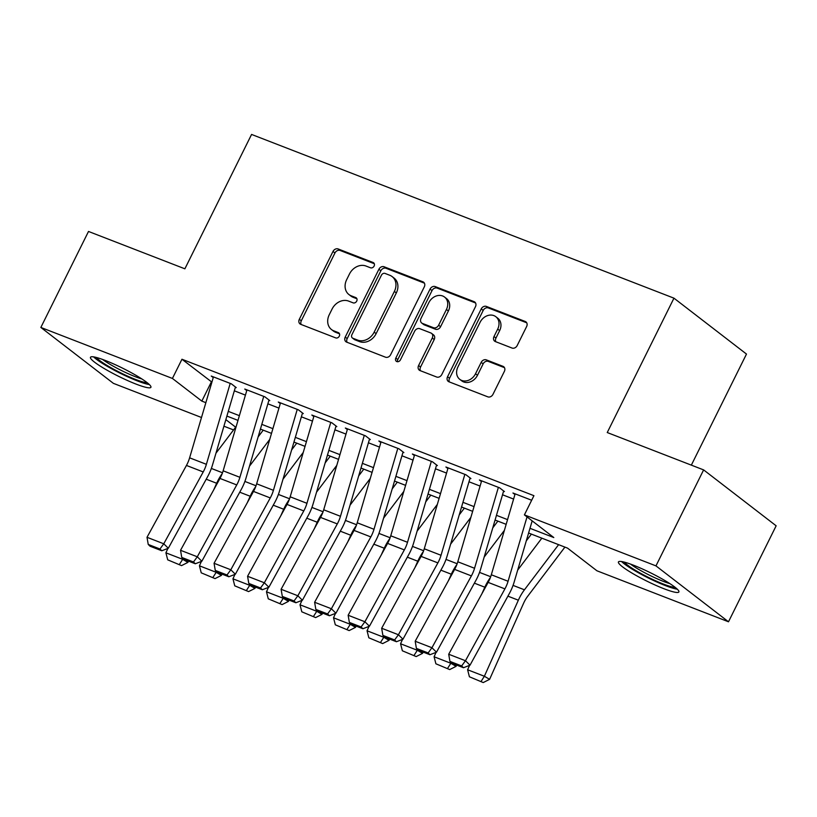 <?xml version="1.0" encoding="UTF-8"?>
<svg xmlns="http://www.w3.org/2000/svg" width="817" height="817" viewBox="0 0 817 817"><rect width="100%" height="100%" fill="white"/><g stroke="black" fill="none" stroke-linecap="round" stroke-linejoin="round"><path stroke-width="1.23" d="M374.115 266.046A2.972 2.441 -52.4 0 0 373.624 262.798A2.972 2.441 -52.4 0 0 373.124 262.512L338.167 248.96A4.248 3.482 -52.4 0 0 332.999 251.452L299.328 319.294A4.248 3.482 -52.4 0 0 300.023 323.93A4.248 3.482 -52.4 0 0 300.748 324.339L335.705 337.891A2.972 2.441 -52.4 0 0 339.321 336.144A2.972 2.441 -52.4 0 0 338.83 332.897A2.972 2.441 -52.4 0 0 338.33 332.611L333.806 330.854A13.583 11.142 -52.4 0 1 331.498 329.557A13.583 11.142 -52.4 0 1 329.261 314.719L332.07 309.061A13.583 11.142 -52.4 0 1 348.583 301.085L353.107 302.841A2.972 2.441 -52.4 0 0 356.723 301.095A2.972 2.441 -52.4 0 0 356.232 297.848A2.972 2.441 -52.4 0 0 355.722 297.562L351.198 295.805A13.583 11.142 -52.4 0 1 348.89 294.508A13.583 11.142 -52.4 0 1 346.663 279.669L349.462 274.012A13.583 11.142 -52.4 0 1 365.985 266.036L370.51 267.792A2.972 2.441 -52.4 0 0 374.115 266.046M663.945 588.73A33.742 4.534 26.4 0 1 632.715 573.514A33.742 4.534 26.4 0 1 618.438 561.943A33.742 4.534 26.4 0 1 633.369 565.16A33.742 4.534 26.4 0 1 664.599 580.376A33.742 4.534 26.4 0 1 678.886 591.947A33.742 4.534 26.4 0 1 663.945 588.73M135.979 384.072A33.742 4.534 26.4 0 1 104.75 368.855A33.742 4.534 26.4 0 1 90.473 357.284A33.742 4.534 26.4 0 1 105.403 360.501A33.742 4.534 26.4 0 1 136.633 375.728A33.742 4.534 26.4 0 1 150.92 387.289A33.742 4.534 26.4 0 1 135.979 384.072M512.034 348.042A4.248 3.482 -52.4 0 0 517.192 345.55L526.638 326.514A4.248 3.482 -52.4 0 0 525.944 321.878A4.248 3.482 -52.4 0 0 525.219 321.469L486.391 306.426A4.248 3.482 -52.4 0 0 481.233 308.918L447.563 376.749A4.248 3.482 -52.4 0 0 448.257 381.386A4.248 3.482 -52.4 0 0 448.982 381.794L487.81 396.848A4.248 3.482 -52.4 0 0 492.968 394.356L504.375 371.367A4.248 3.482 -52.4 0 0 503.68 366.721A4.248 3.482 -52.4 0 0 502.955 366.322L486.34 359.878A4.248 3.482 -52.4 0 0 481.182 362.37L475.525 373.767A11.356 9.314 -52.4 0 1 459.787 379.354A11.356 9.314 -52.4 0 1 457.918 366.945L480.09 322.286A11.356 9.314 -52.4 0 1 495.827 316.71A11.356 9.314 -52.4 0 1 497.696 329.118L493.999 336.553A4.248 3.482 -52.4 0 0 494.693 341.2A4.248 3.482 -52.4 0 0 495.419 341.598L512.034 348.042M201.493 417.497L113.379 383.347L40.85 327.443L88.502 231.456L184.877 268.813L251.575 134.437L673.954 298.164L607.245 432.54L703.621 469.898L655.969 565.885L728.498 621.788L596.931 570.787L567.529 548.125L528.599 533.031M40.85 327.443L172.418 378.445L201.83 401.106L205.853 402.669M529.988 528.313L553.803 537.545L524.402 514.884L533.93 495.684L181.956 359.245L172.418 378.445M524.402 514.884L655.969 565.885M424.309 286.849A4.248 3.482 -52.4 0 0 423.615 282.212A4.248 3.482 -52.4 0 0 422.889 281.804L384.061 266.761A4.248 3.482 -52.4 0 0 378.904 269.253L345.234 337.084A4.248 3.482 -52.4 0 0 345.928 341.72A4.248 3.482 -52.4 0 0 346.653 342.129L385.471 357.182A4.248 3.482 -52.4 0 0 390.638 354.69L424.309 286.849M435.226 286.593L474.054 301.636A4.248 3.482 -52.4 0 1 474.779 302.045A4.248 3.482 -52.4 0 1 475.474 306.681L441.803 374.523A4.248 3.482 -52.4 0 1 436.646 377.015L420.02 370.571A4.248 3.482 -52.4 0 1 419.305 370.162A4.248 3.482 -52.4 0 1 418.6 365.526L432.264 338.013A4.248 3.482 -52.4 0 0 431.56 333.377A4.248 3.482 -52.4 0 0 430.845 332.968L419.815 328.7A4.248 3.482 -52.4 0 0 414.658 331.191L400.442 359.837A2.972 2.441 -52.4 0 1 396.327 361.298A2.972 2.441 -52.4 0 1 395.837 358.05L430.069 289.085A4.248 3.482 -52.4 0 1 435.226 286.593L437.187 288.105L475.565 302.974M236.266 387.626L231.364 383.847L211.246 376.055L213.247 377.587M269.784 400.616L264.882 396.837L244.773 389.045L246.765 390.587M303.301 413.616L298.409 409.838L278.291 402.035L280.292 403.578M336.829 426.607L331.927 422.828L311.818 415.036L313.81 416.568M370.346 439.597L365.444 435.818L345.336 428.026L347.327 429.568M403.874 452.598L398.972 448.819L378.853 441.017L380.855 442.559M437.391 465.588L432.489 461.809L412.381 454.017L414.372 455.549M470.919 478.578L466.017 474.81L445.898 467.007L447.9 468.55M504.436 491.579L499.534 487.8L479.426 479.998L481.417 481.54M181.956 359.245L211.909 382.131M234.336 390.822L245.427 395.122M267.864 403.812L278.954 408.112M301.381 416.813L312.472 421.112M334.909 429.803L346 434.103M368.426 442.794L379.517 447.093M401.944 455.794L413.034 460.094M435.471 468.784L446.562 473.084M468.989 481.775L480.079 486.074M502.516 494.775L513.607 499.075M514.935 494.53L512.943 492.998L531.663 500.249M691.345 465.139L746.483 354.067L673.954 298.164M703.621 469.898L776.15 525.801L728.498 621.788M233.56 429.936L223.919 426.198M225.86 419.632L235.653 427.179M506.162 524.34L495.071 520.041M472.645 511.34L461.554 507.04M439.117 498.35L428.026 494.05M405.6 485.359L394.509 481.06M372.072 472.359L360.991 468.059M338.555 459.368L327.464 455.069M305.037 446.368L293.946 442.079M271.51 433.378L260.419 429.078M237.992 420.387L226.901 416.088M228.29 411.37L239.381 415.669M261.808 424.36L272.898 428.659M295.335 437.35L306.426 441.65M328.853 450.351L339.943 454.65M362.38 463.341L373.471 467.641M395.898 476.342L406.989 480.641M429.415 489.332L440.506 493.631M462.943 502.322L474.034 506.622M496.46 515.323L507.551 519.622M211.358 381.917L201.83 401.106M348.89 294.508L350.85 296.02A13.583 11.142 -52.4 0 0 353.158 297.317L351.198 295.805M356.906 298.777L353.158 297.317M331.498 329.557L333.459 331.069A13.583 11.142 -52.4 0 0 335.767 332.366L333.806 330.854M339.504 333.816L335.767 332.366M374.309 263.728L340.127 250.472A4.248 3.482 -52.4 0 0 334.96 252.964L301.289 320.805A4.248 3.482 -52.4 0 0 301.197 324.512M424.401 283.142L386.022 268.272A4.248 3.482 -52.4 0 0 380.865 270.764L347.194 338.595A4.248 3.482 -52.4 0 0 347.102 342.303M385.062 273.44A2.972 2.441 -52.4 0 0 381.447 275.176L351.892 334.725A2.972 2.441 -52.4 0 0 352.382 337.972A2.972 2.441 -52.4 0 0 352.883 338.258L357.662 340.107A13.583 11.142 -52.4 0 0 374.176 332.131L394.376 291.424A13.583 11.142 -52.4 0 0 392.14 276.585A13.583 11.142 -52.4 0 0 389.832 275.288L385.062 273.44M352.382 337.972L354.343 339.484A2.972 2.441 -52.4 0 0 354.844 339.77L352.883 338.258M392.14 276.585L394.1 278.097A13.583 11.142 -52.4 0 1 396.337 292.935L376.137 333.642A13.583 11.142 -52.4 0 1 359.623 341.618L354.844 339.77M431.56 333.377L433.521 334.888A4.248 3.482 -52.4 0 1 434.225 339.525L420.561 367.037A4.248 3.482 -52.4 0 0 420.479 370.744M437.187 288.105A4.248 3.482 -52.4 0 0 432.03 290.597L397.797 359.562A2.972 2.441 -52.4 0 0 397.552 361.727M446.429 309.469A11.356 9.314 -52.4 0 0 444.56 297.061A11.356 9.314 -52.4 0 0 428.833 302.647L421.021 318.375A4.248 3.482 -52.4 0 0 421.715 323.021A4.248 3.482 -52.4 0 0 422.44 323.42L433.459 327.699A4.248 3.482 -52.4 0 0 438.627 325.207L446.429 309.469L448.39 310.981A11.356 9.314 -52.4 0 0 446.521 298.573L444.56 297.061M421.715 323.021L423.676 324.533A4.248 3.482 -52.4 0 0 424.401 324.931L422.44 323.42M448.39 310.981L440.577 326.718A4.248 3.482 -52.4 0 1 435.42 329.21L424.401 324.931M495.827 316.71L497.788 318.222A11.356 9.314 -52.4 0 1 499.647 330.619L495.96 338.064A4.248 3.482 -52.4 0 0 495.868 341.772M459.787 379.354L461.748 380.865A11.356 9.314 -52.4 0 0 477.485 375.279L475.525 373.767M504.467 367.66L488.3 361.39A4.248 3.482 -52.4 0 0 483.143 363.882L477.485 375.279M526.73 322.807L488.352 307.938A4.248 3.482 -52.4 0 0 483.194 310.429L449.524 378.261A4.248 3.482 -52.4 0 0 449.432 381.968M167.71 559.839L181.537 565.619L167.71 559.839L165.912 552.823L167.883 548.421M215.984 453.159L236.205 426.443M213.717 489.832L216.658 483.255A32.445 18.045 -68.8 0 1 222.214 473.584M165.912 552.823L182.681 559.318L182.977 558.634M179.444 564.384L182.681 559.318L187.91 562.392L181.537 565.619M188.472 561.126L187.91 562.392M263.217 430.161L258.121 436.911M230.21 383.398L206.384 464.322A21.63 12.03 -68.8 0 1 203.219 471.94L163.768 543.795L168.312 548.248L207.763 476.403A32.445 18.045 111.2 0 0 212.502 464.965L235.378 387.278M213.451 376.903L189.615 457.826A21.63 12.03 -68.8 0 1 186.45 465.445L147.009 537.29L163.768 543.795L159.969 548.993L148.234 544.439L150.052 546.226L161.786 550.77L159.969 548.993M161.786 550.77L168.312 548.248M147.009 537.29L148.234 544.439M147.152 382.662A29.198 3.932 26.4 0 1 135.448 379.415A29.198 3.932 26.4 0 1 96.426 357.489M102.574 359.439A27.032 3.636 -153.6 0 0 135.428 376.739A27.032 3.636 -153.6 0 0 141.882 378.955M93.598 356.876A33.528 4.514 -153.6 0 0 137.409 380.926A33.528 4.514 -153.6 0 0 149.348 384.562M675.118 587.321A29.198 3.932 26.4 0 1 637.209 571.379A29.198 3.932 26.4 0 1 624.392 562.147M630.54 564.098A27.032 3.636 -153.6 0 0 639.119 569.643A27.032 3.636 -153.6 0 0 669.848 583.614M621.563 561.534A33.528 4.514 -153.6 0 0 635.279 571.001A33.528 4.514 -153.6 0 0 677.313 589.21M201.237 572.829L215.055 578.61L201.237 572.829L199.44 565.813L201.401 561.412M249.502 466.15L269.733 439.434M247.245 502.833L250.176 496.246A32.445 18.045 -68.8 0 1 255.731 486.575M199.44 565.813L216.199 572.308L216.505 571.634M212.961 577.384L216.199 572.308L221.427 575.382L215.055 578.61M221.999 574.116L221.427 575.382M296.745 443.161L291.638 449.901M234.755 585.83L248.582 591.6L234.755 585.83L232.957 578.814L234.928 574.402M283.029 479.14L303.25 452.434M280.762 515.823L283.703 509.246A32.445 18.045 -68.8 0 1 289.249 499.575M232.957 578.814L249.716 585.309L250.022 584.625M246.489 590.374L249.716 585.309L254.955 588.383L248.582 591.6M255.517 587.106L254.955 588.383M330.262 456.152L325.156 462.892M268.272 598.82L282.1 604.6L268.272 598.82L266.485 591.804L268.446 587.403M316.547 492.14L336.767 465.424M314.279 528.813L317.221 522.237A32.445 18.045 -68.8 0 1 322.776 512.565M266.485 591.804L283.244 598.299L283.55 597.625M280.006 603.365L283.244 598.299L288.472 601.373L282.1 604.6M289.044 600.107L288.472 601.373M363.79 469.142L358.683 475.892M301.8 611.81L315.628 617.591L301.8 611.81L300.002 604.794L301.973 600.393M350.074 505.131L370.295 478.415M347.807 541.814L350.748 535.237A32.445 18.045 -68.8 0 1 356.294 525.556M300.002 604.794L316.761 611.29L317.067 610.616M313.534 616.365L316.761 611.29L321.99 614.364L315.628 617.591M322.562 613.097L321.99 614.364M397.307 482.142L392.201 488.883M263.728 396.398L239.902 477.312A21.63 12.03 -68.8 0 1 236.736 484.93L197.295 556.786L201.84 561.248L241.281 489.393A32.445 18.045 111.2 0 0 246.029 477.965L268.905 400.279M246.969 389.893L223.143 470.817A21.63 12.03 -68.8 0 1 219.977 478.435L180.537 550.29L197.295 556.786L193.486 561.984L181.752 557.439L183.57 559.216L195.304 563.771L193.486 561.984M195.304 563.771L201.84 561.248M180.537 550.29L181.752 557.439M297.255 409.388L273.419 490.312A21.63 12.03 -68.8 0 1 270.264 497.931L230.813 569.776L235.357 574.239L274.798 502.384A32.445 18.045 111.2 0 0 279.547 490.956L302.423 413.269M280.486 402.893L256.661 483.807A21.63 12.03 -68.8 0 1 253.495 491.425L214.054 563.281L230.813 569.776L227.014 574.974L215.28 570.429L217.097 572.217L228.831 576.761L227.014 574.974M228.831 576.761L235.357 574.239M214.054 563.281L215.28 570.429M330.773 422.379L306.947 503.303A21.63 12.03 -68.8 0 1 303.781 510.921L264.34 582.776L268.885 587.229L308.326 515.384A32.445 18.045 111.2 0 0 313.074 503.956L335.95 426.27M314.014 415.884L290.188 496.807A21.63 12.03 -68.8 0 1 287.022 504.426L247.571 576.271L264.34 582.776L260.531 587.974L248.797 583.42L250.615 585.207L262.349 589.751L260.531 587.974M262.349 589.751L268.885 587.229M247.571 576.271L248.797 583.42M364.29 435.379L340.464 516.293A21.63 12.03 -68.8 0 1 337.298 523.911L297.858 595.767L302.402 600.229L341.843 528.374A32.445 18.045 111.2 0 0 346.592 516.947L369.468 439.26M347.531 428.874L323.706 509.798A21.63 12.03 -68.8 0 1 320.54 517.416L281.099 589.271L297.858 595.767L294.049 600.965L282.325 596.42L284.142 598.197L295.866 602.752L294.049 600.965M295.866 602.752L302.402 600.229M281.099 589.271L282.325 596.42M335.317 624.811L349.145 630.581L335.317 624.811L333.52 617.795L335.491 613.383M383.592 518.121L403.812 491.415M381.325 554.804L384.266 548.227A32.445 18.045 -68.8 0 1 389.821 538.556M333.52 617.795L350.289 624.29L350.585 623.606M347.051 629.356L350.289 624.29L355.518 627.364L349.145 630.581M356.089 626.088L355.518 627.364M430.825 495.133L425.728 501.873M397.818 448.37L373.992 529.293A21.63 12.03 -68.8 0 1 370.826 536.912L331.385 608.757L335.92 613.22L375.371 541.365A32.445 18.045 111.2 0 0 380.109 529.937L402.985 452.25M381.059 441.874L357.223 522.788A21.63 12.03 -68.8 0 1 354.067 530.417L314.616 602.262L331.385 608.757L327.576 613.955L315.842 609.411L317.66 611.198L329.394 615.742L327.576 613.955M329.394 615.742L335.92 613.22M314.616 602.262L315.842 609.411M368.845 637.801L382.662 643.582L368.845 637.801L367.047 630.785L369.008 626.384M417.119 531.121L437.34 504.406M414.852 567.795L417.783 561.218A32.445 18.045 -68.8 0 1 423.339 551.546M367.047 630.785L383.806 637.28L384.113 636.606M380.579 642.346L383.806 637.28L389.035 640.354L382.662 643.582M389.607 639.088L389.035 640.354M464.352 508.133L459.246 514.873M431.335 461.36L407.509 542.284A21.63 12.03 -68.8 0 1 404.344 549.902L364.903 621.757L369.447 626.21L408.888 554.365A32.445 18.045 111.2 0 0 413.637 542.937L436.513 465.251M414.576 454.865L390.751 535.789A21.63 12.03 -68.8 0 1 387.585 543.407L348.144 615.252L364.903 621.757L361.094 626.956L349.359 622.411L351.177 624.188L362.911 628.743L361.094 626.956M362.911 628.743L369.447 626.21M348.144 615.252L349.359 622.411M402.362 650.792L416.19 656.572L402.362 650.792L400.565 643.776L402.536 639.374M450.637 544.112L470.858 517.396M448.37 580.795L451.311 574.218A32.445 18.045 -68.8 0 1 456.866 564.537M400.565 643.776L417.324 650.271L417.63 649.597M414.096 655.346L417.324 650.271L422.563 653.355L416.19 656.572M423.124 652.078L422.563 653.355M497.87 521.123L492.763 527.864M464.863 474.36L441.027 555.274A21.63 12.03 -68.8 0 1 437.871 562.893L398.42 634.748L402.965 639.211L442.416 567.355A32.445 18.045 111.2 0 0 447.154 555.928L470.03 478.241M448.094 467.865L424.268 548.779A21.63 12.03 -68.8 0 1 421.102 556.397L381.662 628.253L398.42 634.748L394.621 639.946L382.887 635.401L384.705 637.189L396.439 641.733L394.621 639.946M396.439 641.733L402.965 639.211M381.662 628.253L382.887 635.401M435.89 663.792L449.707 669.572L435.89 663.792L434.093 656.776L436.053 652.364M484.154 557.102L504.375 530.396M481.887 593.785L484.828 587.209A32.445 18.045 -68.8 0 1 490.384 577.537M434.093 656.776L450.851 663.271L451.158 662.587M447.614 668.337L450.851 663.271L456.08 666.345L449.707 669.572M456.652 665.069L456.08 666.345M531.397 534.114L526.291 540.854M498.38 487.351L474.554 568.275A21.63 12.03 -68.8 0 1 471.389 575.893L431.948 647.738L436.492 652.201L475.933 580.346A32.445 18.045 111.2 0 0 480.682 568.918L503.558 491.231M481.622 480.856L457.796 561.779A21.63 12.03 -68.8 0 1 454.63 569.398L415.189 641.243L431.948 647.738L428.139 652.946L416.404 648.392L418.222 650.179L429.956 654.723L428.139 652.946M429.956 654.723L436.492 652.201M415.189 641.243L416.404 648.392M469.407 676.782L483.235 682.563L469.407 676.782L467.61 669.766L469.581 665.365M517.682 570.103L541.855 538.168M467.61 669.766L484.369 676.262L518.356 600.199A32.445 18.045 -68.8 0 1 524.443 589.803L558.614 544.663M481.142 681.327L484.369 676.262L489.608 679.336L483.235 682.563M564.915 547.114L527.639 596.349A21.63 12.03 111.2 0 0 523.585 603.273L489.608 679.336M527.026 516.906L508.072 581.265A21.63 12.03 -68.8 0 1 504.906 588.883L465.465 660.739L470.01 665.191L509.451 593.346A32.445 18.045 111.2 0 0 514.199 581.918L532.173 520.878M515.139 493.846L491.313 574.77A21.63 12.03 -68.8 0 1 488.147 582.388L448.707 654.243L465.465 660.739L461.656 665.937L449.932 661.392L451.75 663.169L463.474 667.724L461.656 665.937M463.474 667.724L470.01 665.191M448.707 654.243L449.932 661.392M374.033 263.217L373.124 262.512M339.239 333.316L338.33 332.611M356.631 298.266L355.722 297.562M301.289 320.805L299.328 319.294M334.96 252.964L332.999 251.452M340.127 250.472L338.167 248.96M347.194 338.595L345.234 337.084M380.865 270.764L378.904 269.253M386.022 268.272L384.061 266.761M424.186 282.805L422.889 281.804M359.623 341.618L357.662 340.107M376.137 333.642L374.176 332.131M396.337 292.935L394.376 291.424M475.351 302.637L474.054 301.636M420.561 367.037L418.6 365.526M434.225 339.525L432.264 338.013M397.797 359.562L395.837 358.05M432.03 290.597L430.069 289.085M435.42 329.21L433.459 327.699M440.577 326.718L438.627 325.207M495.96 338.064L493.999 336.553M499.647 330.619L497.696 329.118M483.143 363.882L481.182 362.37M488.3 361.39L486.34 359.878M504.252 367.323L502.955 366.322M449.524 378.261L447.563 376.749M483.194 310.429L481.233 308.918M488.352 307.938L486.391 306.426M526.516 322.47L525.219 321.469M206.221 479.211L216.658 483.255M211.358 468.447L222.51 472.767M206.384 464.322L189.615 457.826M203.219 471.94L186.45 465.445M239.738 492.202L250.176 496.246M244.886 481.438L256.027 485.768M273.256 505.202L283.703 509.246M278.403 494.438L289.555 498.758M306.783 518.192L317.221 522.237M311.92 507.428L323.072 511.748M340.301 531.183L350.748 535.237M345.448 520.429L356.59 524.749M239.902 477.312L223.143 470.817M236.736 484.93L219.977 478.435M273.419 490.312L256.661 483.807M270.264 497.931L253.495 491.425M306.947 503.303L290.188 496.807M303.781 510.921L287.022 504.426M340.464 516.293L323.706 509.798M337.298 523.911L320.54 517.416M373.829 544.183L384.266 548.227M378.965 533.419L390.118 537.739M373.992 529.293L357.223 522.788M370.826 536.912L354.067 530.417M407.346 557.174L417.783 561.218M412.493 546.41L423.635 550.729M407.509 542.284L390.751 535.789M404.344 549.902L387.585 543.407M440.863 570.164L451.311 574.218M446.011 559.41L457.163 563.73M441.027 555.274L424.268 548.779M437.871 562.893L421.102 556.397M474.391 583.164L484.828 587.209M479.528 572.4L490.68 576.72M474.554 568.275L457.796 561.779M471.389 575.893L454.63 569.398M507.908 596.155L518.356 600.199M513.056 585.391L524.443 589.803M508.072 581.265L491.313 574.77M504.906 588.883L488.147 582.388"/></g></svg>
